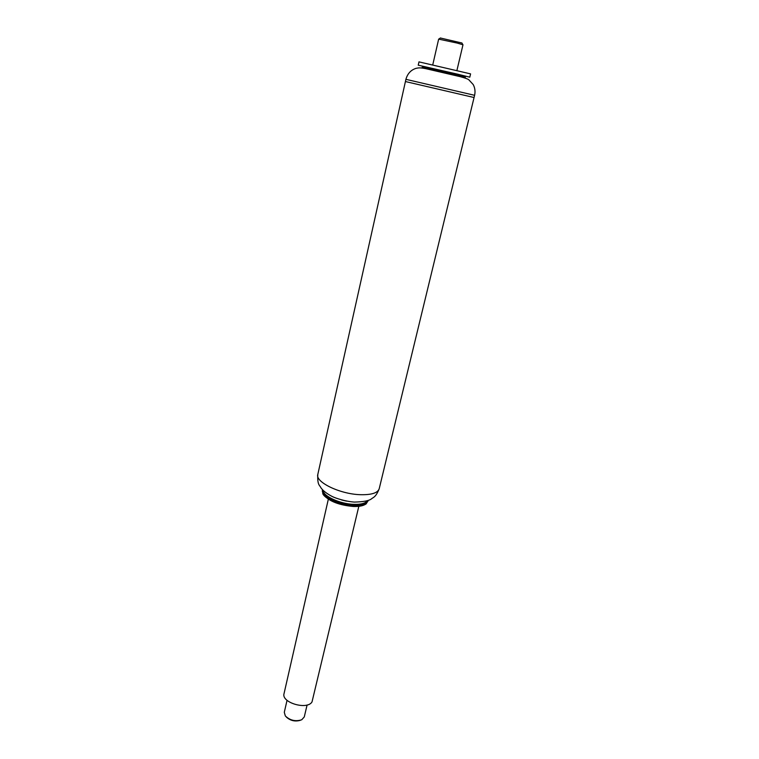 <?xml version="1.0" encoding="UTF-8"?>
<svg xmlns="http://www.w3.org/2000/svg" width="759" height="759" viewBox="0 0 759 759"><rect width="100%" height="100%" fill="white"/><g stroke="black" fill="none" stroke-linecap="round" stroke-linejoin="round"><path stroke-width="1.14" d="M322.537 489.697L322.822 493.805C325.545 499.479 341.199 505.807 353.647 506.177C359.443 506.367 363.608 505.608 366.161 503.891L368.229 500.333M323.695 495.086C329.463 501.395 339.32 505.19 353.277 506.471C358.39 506.651 362.242 506.044 364.813 504.659M322.49 489.887C320.431 495.75 338.751 504.82 353.874 505.2C362.29 505.38 367.062 503.824 368.191 500.523M323.163 490.333C322.86 496.063 339.928 503.976 353.779 504.346C361.132 504.545 365.667 503.302 367.394 500.627M341.673 499.991L346.521 501.12M379.206 488.749C375.771 497.43 373.124 497.401 371.692 498.672C369.377 500.731 363.589 501.87 354.349 502.079C345.819 501.528 335.383 498.246 331.768 496.263C326.579 493.492 322.954 490.656 320.915 487.762C319.776 485.067 317.262 485.523 317.803 474.46C315.07 482.022 339.795 494.081 360.146 494.688C371.388 494.991 377.745 493.008 379.206 488.749L474.062 97.522L405.42 81.545L474.062 97.522L474.603 95.311L405.913 79.334C407.545 73.576 410.97 69.904 416.179 68.31C419.196 67.741 419.964 67.447 428.826 69.259L455.381 75.397C463.493 77.437 467.98 78.908 468.844 79.818L473.189 84.534C474.982 87.883 475.447 91.469 474.603 95.311M328.334 499.223L284.037 693.631C281.115 702.578 307.148 710.329 312.015 701.914L358.827 506.319M286.323 717.037C290.393 720.727 295.071 721.809 300.355 720.3M307.091 704.978L304.274 716.942L301.721 719.779C295.517 721.714 290.042 720.443 285.327 715.955L284.293 712.293L287.044 700.31M432.763 64.819L438.655 39.126L457.288 43.092L462.981 44.79L456.918 70.445M440.391 38.007L461.908 43.007M425.135 68.509L462.136 77.114M422.108 67.722L422.27 67.039L455.248 74.572L465.352 77.067L465.191 77.75M457.743 74.202L469.793 77.19L470.58 73.889L418.987 61.877L418.237 65.189L457.743 74.202M317.803 474.46L405.42 81.545M440.476 37.95L438.759 39.098M461.861 42.921L462.895 44.715M405.429 81.545L405.913 79.334"/></g></svg>
